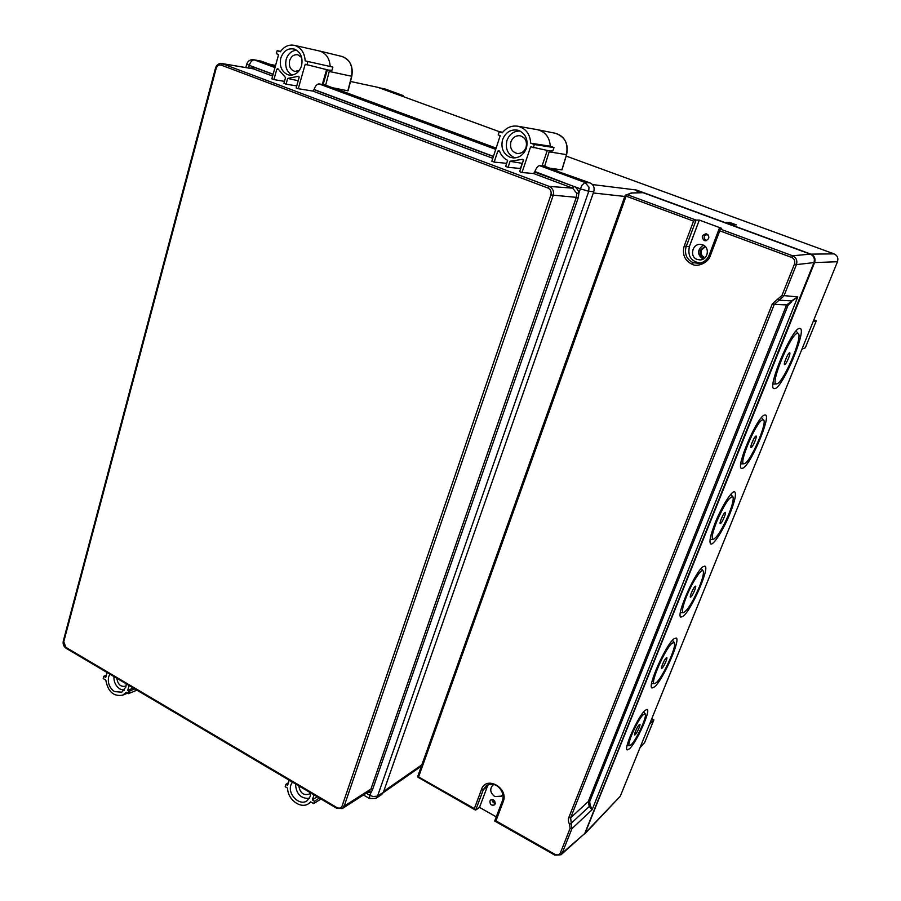 <?xml version="1.0" encoding="UTF-8"?>
<svg xmlns="http://www.w3.org/2000/svg" width="901" height="901" viewBox="0 0 901 901"><rect width="100%" height="100%" fill="white"/><g stroke="black" fill="none" stroke-linecap="round" stroke-linejoin="round"><path stroke-width="1.35" d="M725.001 512.489C727.13 510.957 722.523 522.366 720.586 523.425C718.412 525.046 723.064 513.514 725.001 512.489M721.802 517.996L722.129 517.197L721.802 517.996M755.849 436.129C757.865 434.946 753.101 446.738 751.276 447.437C749.227 448.709 754.036 436.782 755.849 436.129M752.549 441.85L752.887 441.017L752.549 441.85M639.271 724.686C641.692 722.253 637.503 732.614 635.261 734.63C632.795 737.142 637.018 726.668 639.271 724.686M636.354 729.63L636.647 728.898L636.354 729.63M666.267 657.865C668.598 655.714 664.274 666.402 662.122 668.114C659.757 670.355 664.116 659.555 666.267 657.865M663.26 662.99L663.564 662.235L663.26 662.99M695.155 586.36C697.385 584.512 692.925 595.55 690.876 596.946C688.601 598.883 693.106 587.734 695.155 586.36M692.058 591.675L692.373 590.898L692.058 591.675M789.501 352.843C791.382 352.054 786.438 364.274 784.76 364.567C782.834 365.446 787.823 353.079 789.501 352.843M786.089 358.801L786.438 357.934L786.089 358.801M776.989 383.803L776.538 383.905C769.206 385.819 790.571 333.798 797.374 333.347L798.376 333.618C802.87 337.098 783.476 382.463 776.989 383.803M699.401 586.799C692.824 601.924 687.486 610.563 683.386 612.68C681.55 612.004 682.564 606.666 686.438 596.665C692.024 582.542 701.53 567.923 703.107 570.885C704.053 572.845 702.814 578.149 699.401 586.799M656.232 682.721L654.498 683.656C649.339 684.659 665.253 648.224 672.236 643.1L674.308 642.627C677.349 645.251 662.843 677.383 656.232 682.721M631.196 744.688L629.608 745.634C625.801 746.321 637.784 719.235 643.37 714.538L645.229 713.919C647.47 715.878 636.455 739.991 631.196 744.688M744.778 463.542L744.035 463.767C737.851 465.254 756.018 421.736 762.437 419.832L763.643 419.979C767.415 422.941 750.86 461.098 744.778 463.542M728.841 514.088C722.411 528.988 717.207 537.435 713.22 539.429C711.238 538.663 712.342 532.84 716.554 521.961C723.976 505.022 729.416 496.609 732.862 496.71C733.898 498.861 732.558 504.65 728.841 514.088M799.356 328.426L800.088 328.448C807.082 329.642 783.206 386.754 775.051 388.601L773.948 388.635C766.909 387.644 791.72 328.651 799.356 328.426M703.107 566.684L704.92 566.143C710.202 567.247 691.281 610.563 683.037 616.363L680.886 617.072C675.592 615.991 695.245 571.369 703.107 566.684M673.959 638.809L676.144 637.987C681.088 639.068 662.956 680.075 654.531 686.922L652.009 687.97C647.064 686.866 665.907 644.62 673.959 638.809M645.048 710.382L647.155 709.402C650.984 710.27 636.568 742.458 629.54 748.765L627.197 749.902C623.391 748.979 638.28 716.013 645.048 710.382M764.352 415.091L765.411 414.989C771.414 416.071 750.679 464.927 742.897 468.182L741.512 468.374C735.498 467.371 756.986 417.084 764.352 415.091M715.191 522.828C721.656 506.52 732.062 490.065 734.653 491.867C736.5 493.714 734.991 500.843 730.114 513.266C723.694 529.383 713.333 545.86 710.709 543.911C708.941 542.098 710.438 535.07 715.191 522.828M402.803 96.441L403.074 95.54L396.609 94.177M378.927 87.735L385.515 89.131L378.668 87.634M385.515 89.131L403.074 95.54M651.761 718.761L653.889 719.865L649.508 724.314M640.025 747.639L644.665 742.525L653.889 719.865M801.924 349.205L805.291 347.797L816.295 320.767L813.243 321.342M813.862 319.832L816.295 320.767M549.745 168.183L561.852 169.861L566.481 154.713C568.441 143.203 564.679 136.04 555.185 133.224L538.077 129.812M332.323 87.679L347.876 90.81L351.57 76.36C353.046 65.762 349.791 59.106 341.806 56.414L319.72 51.053M325.644 85.201L329.586 70.143M544.654 166.291L549.43 150.917M377.913 87.352L350.478 81.462L377.913 87.352L499.526 131.749M834.056 253.868L810.934 254.138C814.504 255.873 815.72 258.7 814.594 262.585L584.817 833.887L620.271 796.247L837.468 261.729C838.538 258.103 837.401 255.49 834.056 253.868L566.177 156.076M729.686 223.448L729.99 222.536L726.578 222.299L733.009 224.664L736.376 224.878L729.99 222.536M421.859 764.814L383.713 791.326L593.32 192.972L624.787 196.452M810.934 254.138L636.376 190.01L592.464 184.57M638.741 192.724L635.644 189.987M639.44 192.701L636.376 190.01M709.2 255.186C707.274 259.702 703.974 262.428 699.311 263.34L693.207 262.72C687.035 259.725 684.58 254.724 685.852 247.696L686.247 246.435L684.298 245.86L683.87 247.302C682.372 255.163 685.143 260.828 692.171 264.297C697.757 267.473 708.637 262.416 710.315 255.693L719.753 230.814L791.607 257.416C794.367 258.745 795.313 260.952 794.468 264.038L782 295.404L772.348 303.806L568.801 817.556C568.08 819.865 568.351 822.129 569.612 824.347L570.096 828.424L560.388 852.853C559.284 854.948 557.482 855.454 554.982 854.351L495.955 820.856L503.287 801.507C508.806 787.823 486.056 775.356 481.539 789.31L474.343 808.591L418.571 776.955L418.762 777.709M493.951 784.534L492.667 785.278C489.547 789.175 490.245 792.936 494.773 796.552L501.418 796.157L502.803 794.153M495.156 803.951C495.19 800.493 493.68 799.176 490.64 800.009L489.919 801C489.941 804.57 491.495 805.843 494.559 804.841L495.156 803.951M702.679 244.847L700.449 244.385C692.182 243.642 689.321 256.92 697.171 259.465L700.145 259.927C708.051 259.893 710.191 247.246 702.679 244.847M703.343 245.14C697.092 249.847 696.991 254.521 703.039 259.161M706.778 233.978L705.967 233.787C701.699 235.184 701.147 237.436 704.3 240.556L705.573 240.758C709.459 239.047 709.864 236.783 706.778 233.978M706.857 234.012C703.49 235.893 703.242 238.055 706.125 240.477L706.474 240.59M705.033 246.288L700.392 250.129C699.424 254.228 700.888 256.853 704.773 258.001M705.337 246.592L701.44 250.185C700.516 253.857 701.733 256.357 705.1 257.697M417.918 775.885L418.571 776.955L425.43 757.91L424.754 756.739L417.918 775.885M616.374 220.182L617.14 221.308L626.082 196.136L693.533 221.105L696.09 220.114L686.247 246.435L689.378 246.581L699.289 220.081L696.09 220.114L627.152 194.627L626.082 196.136L625.069 195.663L616.352 220.069L617.433 220.52L616.385 220.103M496.271 816.869L479.512 807.386L475.717 810.033L474.343 808.591M502.476 800.584L494.717 820.957L495.955 820.856M494.75 821.036L554.836 855.139L561.019 854.767L562.224 853.044L560.388 852.853M772.348 303.806L774.286 304.358L779.106 300.168L791.506 300.889L797.757 296.925L786.584 304.932L774.286 304.358L570.637 817.77L588.285 801.53L589.254 806.508L571.279 823.21L570.637 817.77L568.801 817.556M778.374 298.569L779.106 300.168L783.938 295.956L796.416 264.612C797.565 260.524 796.304 257.573 792.61 255.783L791.607 257.416M554.982 854.351L554.836 855.139L561.019 854.767L584.704 833.549L813.93 262.608C815.09 258.7 813.873 255.873 810.269 254.138L792.61 255.783L719.246 228.674L719.753 230.814M488.455 784.534L487.25 786.731L483.375 789.535L481.539 789.31M689.378 246.581C687.452 256.278 691.202 261.774 700.651 263.047M782 295.404L797.757 296.925L592.16 809.661L589.254 806.508L590.11 805.111L592.16 809.661L571.944 828.638L571.279 823.21L569.612 824.347M791.337 302.128L788.026 305.304L589.693 801.575L590.11 805.111M708.085 234.879L705.337 234.722M492.903 802.014L494.469 800.719M492.239 799.525C492.216 801.687 493.23 802.949 495.302 803.32M493.061 799.705L492.228 800.426M479.512 807.386L487.25 786.731M719.246 228.674L721.69 228.358L699.289 220.081M631.342 192.96L643.01 192.69L810.269 254.138M424.912 756.491L425.644 757.279L617.14 221.308M425.43 757.91L425.644 757.279M417.861 776.155L418.447 777.563M625.069 195.663L626.15 194.616L625.069 195.663L424.923 756.322L616.183 220.869M643.01 192.69L632.052 193.028L627.152 194.627L631.072 193.017M66.573 648.303L336.963 807.589L65.964 647.414L63.746 641.794L216.139 68.465C217.118 65.694 218.808 64.59 221.229 65.131L547.988 188.05C550.68 189.39 551.649 191.688 550.894 194.954L342.132 805.922C341.107 808.141 339.384 808.693 336.963 807.589L336.94 808.434L342.38 808.501L344.171 806.147L342.132 805.922M216.139 68.465L215.497 68.149L63.273 641.129C62.732 644.147 63.678 646.535 66.122 648.292L336.94 808.434L342.38 808.501L369.297 791.247L370.93 789.051L344.171 806.147L553.101 195.607C554.261 191.609 552.966 188.546 549.216 186.406L547.988 188.05M550.894 194.954L578.318 197.533L372.699 789.175L370.93 789.051L576.437 196.992L576.73 193.31L572.653 188.129L549.216 186.406L221.736 63.509C218.661 63.307 216.578 64.849 215.497 68.149M298.254 88.726L296.17 87.949L299.109 77.531L298.513 76.27L287.678 78.41L286.056 84.165L283.939 83.365L285.549 77.621L277.767 68.577L276.787 69.253L273.904 79.615L271.854 78.849L278.612 54.522L276.325 53.688L277.17 50.636L280.335 51.796C284.052 46.525 288.692 44.374 294.255 45.32L295.663 45.737C301.508 48.271 304.684 53.305 305.169 60.863L332.886 67.113L331.973 70.278L328.403 70.087L305.191 64.253L298.254 88.726L312.771 91.057L314.077 89.503C315.35 85.832 317.028 83.973 319.112 83.928L322.31 84.469L326.579 69.647M494.187 162.101L491.845 161.223L500.213 135.646L498.197 134.902L499.244 131.704L502.262 132.807C506.43 127.593 511.565 125.397 517.681 126.208C525.756 128.291 530.092 133.945 530.678 143.18L550.297 146.221L554.002 147.573L552.876 150.895L550.015 151.03L530.621 146.784L522.017 172.53L519.64 171.641L523.29 160.682L522.591 159.319L510.079 161.256L508.074 167.304L505.652 166.403L507.646 160.355C503.839 158.463 501.125 155.377 499.514 151.12L498.85 150.523L497.757 151.222L494.187 162.101L506.666 163.329M508.074 167.304L520.677 168.532M522.017 172.53L533.538 173.521L534.687 172.114L580.368 188.805L582.069 185.144L585.008 182.475L539.553 165.626L542.075 165.874L547.279 150.49M273.904 79.615L284.502 81.372M286.056 84.165L296.744 85.91M221.229 65.131L222.57 63.723L253.339 68.859L221.736 63.509M274.985 67.575L254.364 59.928C252.19 59.905 250.512 61.718 249.307 65.345L246.728 64.14L245.804 67.519M107.073 672.506L105.721 677.372L103.829 676.257L103.187 678.577L105.8 680.131C107.962 691.686 113.582 696.698 122.671 695.178L127.615 693.094M314.021 794.885L312.332 799.93L317.175 796.743M289.266 780.243L287.61 785.278L285.977 784.298L285.189 786.708L287.633 788.161C287.475 799.48 300.731 809.357 308.626 803.658L311.07 802.081M129.091 685.526L127.705 690.414L133.269 687.992M372.699 789.175L369.725 795.256L373.014 796.529L377.53 796.135L588.758 191.316L580.368 188.805L578.904 193.017C579.152 191.924 576.066 186.53 573.836 186.496L572.653 188.129L533.538 173.521M366.763 792.88L370.852 792.024L369.297 791.247M578.318 197.533L578.904 193.017L576.73 193.31M278.533 69.704L276.787 69.253M249.307 65.345L273.138 74.231L249.307 65.345L248.586 67.98M534.687 172.114L534.89 171.505C536.365 167.777 537.92 165.818 539.553 165.626M534.89 171.505L573.836 186.496M520.463 168.453L522.175 163.329M499.717 151.638L497.757 151.222M272.631 76.067L253.339 68.859L254.6 67.496L249.543 68.138M109.832 674.139L108.649 676.797C107.523 682.992 109.472 687.925 114.506 691.596L121.849 692.171L125.858 687.001L126.286 683.87M127.705 690.414L129.181 691.292L128.516 693.635L126.309 692.317L122.671 695.178M113.954 676.583C113.74 681.967 115.745 686.111 119.968 689.028L124.214 690.256M103.829 676.257L106.329 675.176M319.326 798.016L314.494 801.214L312.332 799.93M292.363 782.079L290.955 784.805C287.261 794.378 299.988 806.699 307.32 800.55L310.316 796.27L310.868 793.015M314.494 801.214L313.683 803.636L310.699 801.867L308.626 803.658M285.977 784.298L288.466 782.676M134.745 688.871L129.181 691.292M280.763 58.16C279.242 66.043 281.517 71.539 287.565 74.625L289.503 75.11C295.235 75.402 299.256 72.294 301.542 65.784C303.085 57.822 300.81 52.303 294.683 49.228L294.244 49.082C287.881 47.888 283.387 50.918 280.763 58.16M332.886 67.113L305.169 60.863M307.849 61.842L306.982 64.906M296.699 50.242C291.609 50.614 288.106 53.666 286.18 59.398C284.739 66.663 286.732 71.889 292.138 75.087M318.999 50.884L320.655 51.346C326.41 53.812 329.575 58.734 330.149 66.122M299.008 76.653L297.927 76.394M261.11 61.122L253.598 59.725L261.11 61.122L275.312 66.381M502.6 139.565C500.663 147.888 503.141 153.778 510.045 157.236L513.345 157.934C519.505 157.866 523.853 154.657 526.375 148.293C528.358 139.892 525.857 133.967 518.875 130.521L518.131 130.273C510.912 128.989 505.731 132.087 502.6 139.565M554.002 147.573L534.361 144.52L530.678 143.18M534.361 144.52L533.279 147.753M520.068 131.028C513.874 130.927 509.515 134.046 506.993 140.387C505.134 148.451 507.533 154.15 514.201 157.484L515.395 157.866M542.075 165.874L590.054 182.903C593.545 184.649 594.784 187.577 593.77 191.665L383.364 792.328L381.664 794.558L375.807 798.399L377.53 796.135L383.364 792.328M523.143 159.68L521.949 159.432M322.31 84.469L337.965 89.582L496.124 148.124M253.598 59.725L253.598 59.725C250.219 59.387 247.921 60.863 246.728 64.14M526.499 145.151L526.24 146.728M327.345 69.828L323.177 84.289L336.918 89.379M537.075 129.62L537.323 129.654C545.263 131.681 549.587 137.2 550.297 146.221M542.244 165.401L557.854 171.179M299.222 70.56L294.773 71.393C290.359 69.782 288.647 66.201 289.604 60.66C291.203 56.256 293.94 54.297 297.814 54.792L301.632 57.45M510.912 141.829C512.77 137.38 515.834 135.364 520.125 135.769C525.339 137.493 527.322 141.367 526.06 147.381C524.247 151.728 521.251 153.756 517.061 153.452C511.723 151.819 509.673 147.944 510.912 141.829M313.683 803.636L320.947 798.973M295.517 783.938C296.069 793.792 300.652 798.624 309.28 798.444M128.516 693.635L136.896 690.143M593.77 191.665L588.758 191.316L588.984 187.194L585.008 182.475L590.054 182.903M280.616 51.368L277.17 50.636M502.69 132.256L499.244 131.704M322.412 84.12L323.177 84.289M116.871 678.295C117.761 684.343 120.588 687.001 125.352 686.258L126.117 685.83M310.563 792.835L309.302 794.04C303.558 795.752 300.056 793.038 298.817 785.886M549.171 151.841L566.504 154.634M329.282 71.449L351.593 76.258M269.32 64.174L275.56 65.503M814.594 262.585L837.468 261.729M585.695 832.501L620.271 796.247M699.311 263.34L699.311 263.34C703.963 262.428 707.251 259.691 709.177 255.141L710.315 255.693M693.207 262.72L692.171 264.297M719.167 228.888L709.177 255.141L719.178 228.73M424.72 756.817L417.996 777.248L475.323 810.01M475.717 810.033L483.375 789.535L486.337 785.593C496.924 779.962 505.506 792.891 502.499 800.437L503.287 801.507M502.589 800.302L494.717 820.957M584.704 833.549L562.224 853.044L571.944 828.638L570.096 828.424M813.93 262.608L796.416 264.612L794.468 264.038M693.533 221.105L684.298 245.86M589.693 801.575L588.285 801.53L786.584 304.932L788.026 305.304M63.273 641.129L63.746 641.794M312.771 91.057L492.802 158.306M254.6 67.496L273.093 74.389M314.032 89.661L493.376 156.549M375.807 798.399L369.59 798.579L369.725 795.256L366.234 793.218M495.719 149.375L319.112 83.928M314.077 89.503L493.433 156.38M776.538 383.905L773.024 384.119M683.386 612.68L680.368 612.691M654.498 683.656L651.592 683.611M629.608 745.634L627.107 745.566M744.035 463.767L740.802 463.902M713.22 539.429L710.089 539.485M798.376 333.618L796.033 331.039M703.073 570.851L701.158 568.52M674.275 642.582L672.461 640.296M645.206 713.885L643.663 711.869M763.643 419.979L761.503 417.546M732.828 496.676L730.824 494.311M561.976 169.85L566.605 154.702C568.722 143.709 564.927 136.558 555.185 133.224M348.079 90.821L351.773 76.371C353.406 66.291 350.084 59.635 341.806 56.414M269.027 64.061L275.571 65.458M383.195 792.734L421.386 766.143M369.59 798.579L363.452 794.997M294.255 45.32L319.236 50.94M288.196 78.533L298.208 80.73M511.565 161.583L522.4 163.363M517.681 126.208L537.323 129.654"/></g></svg>
